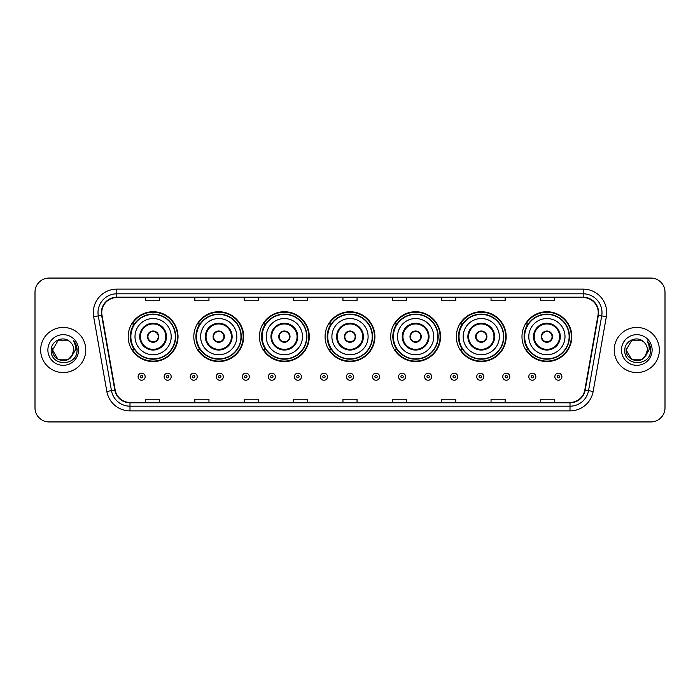 <?xml version="1.0" encoding="UTF-8"?>
<svg xmlns="http://www.w3.org/2000/svg" width="700" height="700" viewBox="0 0 700 700"><rect width="100%" height="100%" fill="white"/><g stroke="black" fill="none" stroke-linecap="round" stroke-linejoin="round"><path stroke-width="1.05" d="M521.981 336.648A24.92 24.92 0 0 0 546.901 361.567A24.92 24.92 0 0 0 571.812 336.648A24.92 24.92 0 0 0 546.901 311.727A24.92 24.92 0 0 0 521.981 336.648M456.347 336.648A24.92 24.92 0 0 0 481.267 361.567A24.92 24.92 0 0 0 506.188 336.648A24.92 24.92 0 0 0 481.267 311.727A24.92 24.92 0 0 0 456.347 336.648M390.714 336.648A24.92 24.92 0 0 0 415.634 361.567A24.92 24.92 0 0 0 440.554 336.648A24.92 24.92 0 0 0 415.634 311.727A24.92 24.92 0 0 0 390.714 336.648M325.08 336.648A24.92 24.92 0 0 0 350 361.567A24.92 24.92 0 0 0 374.92 336.648A24.92 24.92 0 0 0 350 311.727A24.92 24.92 0 0 0 325.08 336.648M259.446 336.648A24.92 24.92 0 0 0 284.366 361.567A24.92 24.92 0 0 0 309.286 336.648A24.92 24.92 0 0 0 284.366 311.727A24.92 24.92 0 0 0 259.446 336.648M193.812 336.648A24.92 24.92 0 0 0 218.732 361.567A24.92 24.92 0 0 0 243.652 336.648A24.92 24.92 0 0 0 218.732 311.727A24.92 24.92 0 0 0 193.812 336.648M128.188 336.648A24.92 24.92 0 0 0 153.099 361.567A24.92 24.92 0 0 0 178.019 336.648A24.92 24.92 0 0 0 153.099 311.727A24.92 24.92 0 0 0 128.188 336.648M134.164 349.344A22.802 22.802 0 0 1 134.164 323.951M199.789 349.344A22.802 22.802 0 0 1 199.789 323.951M265.422 349.344A22.802 22.802 0 0 1 265.422 323.951M331.056 349.344A22.802 22.802 0 0 1 331.056 323.951M396.69 349.344A22.802 22.802 0 0 1 396.69 323.951M462.324 349.344A22.802 22.802 0 0 1 462.324 323.951M527.957 349.344A22.802 22.802 0 0 1 527.957 323.951M35 292.171L35 407.829A14.105 14.105 0 0 0 49.105 421.934L650.895 421.934A14.105 14.105 0 0 0 665 407.829L665 292.171A14.105 14.105 0 0 0 650.895 278.066L49.105 278.066A14.105 14.105 0 0 0 35 292.171L35 407.829M40.644 350A22.566 22.566 0 0 0 63.21 372.566A22.566 22.566 0 0 0 85.776 350A22.566 22.566 0 0 0 63.21 327.434A22.566 22.566 0 0 0 40.644 350A22.566 22.566 0 0 0 63.21 372.566A22.566 22.566 0 0 0 85.776 350A22.566 22.566 0 0 0 63.21 327.434A22.566 22.566 0 0 0 40.644 350M614.224 350A22.566 22.566 0 0 0 636.79 372.566A22.566 22.566 0 0 0 659.356 350A22.566 22.566 0 0 0 636.79 327.434A22.566 22.566 0 0 0 614.224 350A22.566 22.566 0 0 0 636.79 372.566A22.566 22.566 0 0 0 659.356 350A22.566 22.566 0 0 0 636.79 327.434A22.566 22.566 0 0 0 614.224 350M101.763 312.62A15.041 15.041 0 0 1 116.804 297.579L583.196 297.579A15.041 15.041 0 0 1 598.01 315.236L584.832 389.988A15.041 15.041 0 0 1 570.01 402.421L129.99 402.421A15.041 15.041 0 0 1 115.168 389.988L101.99 315.236A15.041 15.041 0 0 1 101.763 312.62M101.386 312.62A15.418 15.418 0 0 0 101.623 315.297L114.8 390.058A15.418 15.418 0 0 0 129.99 402.797L570.01 402.797A15.418 15.418 0 0 0 585.2 390.058L598.378 315.297A15.418 15.418 0 0 0 583.196 297.203L116.804 297.203A15.418 15.418 0 0 0 101.386 312.62M93.66 316.706A23.511 23.511 0 0 1 116.804 289.118L583.196 289.118A23.511 23.511 0 0 1 606.34 316.706L593.163 391.457A23.511 23.511 0 0 1 570.01 410.882L129.99 410.882A23.511 23.511 0 0 1 106.837 391.457L93.66 316.706L98.289 315.892A18.804 18.804 0 0 1 116.804 293.816L583.196 293.816A18.804 18.804 0 0 1 601.711 315.892L588.534 390.644A18.804 18.804 0 0 1 570.01 406.184L129.99 406.184A18.804 18.804 0 0 1 111.466 390.644L98.289 315.892A18.804 18.804 0 0 1 98 312.62M650.895 278.066L49.105 278.066M49.105 421.934L650.895 421.934M665 407.829L665 292.171M342.947 297.579L342.947 300.764L357.053 300.764L357.053 297.579M293.58 297.579L293.58 300.764L307.685 300.764L307.685 297.579M244.213 297.579L244.213 300.764L258.317 300.764L258.317 297.579M194.854 297.579L194.854 300.764L208.959 300.764L208.959 297.579M145.486 297.579L145.486 300.764L159.591 300.764L159.591 297.579M392.315 297.579L392.315 300.764L406.42 300.764L406.42 297.579M441.683 297.579L441.683 300.764L455.787 300.764L455.787 297.579M491.041 297.579L491.041 300.764L505.146 300.764L505.146 297.579M540.409 297.579L540.409 300.764L554.514 300.764L554.514 297.579M357.053 402.421L357.053 399.236L342.947 399.236L342.947 402.421M307.685 402.421L307.685 399.236L293.58 399.236L293.58 402.421M258.317 402.421L258.317 399.236L244.213 399.236L244.213 402.421M208.959 402.421L208.959 399.236L194.854 399.236L194.854 402.421M159.591 402.421L159.591 399.236L145.486 399.236L145.486 402.421M406.42 402.421L406.42 399.236L392.315 399.236L392.315 402.421M455.787 402.421L455.787 399.236L441.683 399.236L441.683 402.421M505.146 402.421L505.146 399.236L491.041 399.236L491.041 402.421M554.514 402.421L554.514 399.236L540.409 399.236L540.409 402.421M68.521 359.205A10.631 10.631 0 0 0 73.841 350C73.78 346.789 72.555 344.12 70.175 341.967C63.639 335.134 51.091 340.769 51.214 350C50.015 366.406 76.615 366.835 77.044 350.796L77.07 350C77.026 346.517 75.871 343.455 73.587 340.812C75.32 343.665 75.933 346.727 75.425 350L71.426 356.738L73.841 350M72.651 354.882L68.521 359.205L57.899 359.205L52.579 350L57.899 359.205L68.521 359.205L71.138 357.079L68.521 359.205L57.899 359.205L52.579 350L57.899 359.205L68.521 359.205L71.304 356.895L68.521 359.205L57.899 359.205L52.579 350L57.899 359.205L68.521 359.205L72.651 354.882L68.521 359.205L57.899 359.205L52.579 350L57.899 359.205L68.521 359.205L72.651 354.882L68.521 359.205L57.899 359.205L52.579 350L57.899 340.795L68.521 340.795L70.175 341.967L68.521 340.795L57.899 340.795L52.579 350L57.899 340.795M52.701 348.425L52.579 350L57.899 340.795L68.521 340.795L70.175 341.967L68.521 340.795L57.899 340.795L52.579 350C52.036 359.424 65.362 364.385 71.138 357.079L71.426 356.738M47.88 350A15.33 15.33 0 0 0 63.21 365.33A15.33 15.33 0 0 0 78.54 350A15.33 15.33 0 0 0 63.21 334.67A15.33 15.33 0 0 0 47.88 350M73.692 340.935L77.061 350.402M135.004 336.648A18.104 18.104 0 0 1 153.099 318.544A18.104 18.104 0 0 1 171.202 336.648A18.104 18.104 0 0 1 153.099 354.751A18.104 18.104 0 0 1 135.004 336.648A18.104 18.104 0 0 0 153.099 354.751A18.104 18.104 0 0 0 171.202 336.648M140.411 336.648A12.696 12.696 0 0 0 153.099 349.344A12.696 12.696 0 0 0 165.795 336.648A12.696 12.696 0 0 0 153.099 323.951A12.696 12.696 0 0 0 140.411 336.648M134.444 323.951A22.566 22.566 0 0 0 134.444 349.344M175.341 336.648A22.234 22.234 0 0 0 153.099 314.414A22.234 22.234 0 0 0 130.865 336.648A22.234 22.234 0 0 0 153.099 358.89A22.234 22.234 0 0 0 175.341 336.648M147.464 336.648A5.644 5.644 0 0 0 153.099 342.291A5.644 5.644 0 0 0 158.742 336.648A5.644 5.644 0 0 0 153.099 331.004A5.644 5.644 0 0 0 147.464 336.648M177.546 336.648A24.448 24.448 0 0 1 132.204 349.344L134.47 349.344A22.54 22.54 0 0 0 175.648 336.7A22.54 22.54 0 0 0 134.47 323.951L132.204 323.951A24.448 24.448 0 0 1 177.546 336.648M147.639 335.239L147.831 335.239A5.451 5.451 0 0 1 158.375 335.239L158.077 335.239A5.171 5.171 0 0 1 153.099 341.819A5.171 5.171 0 0 1 148.129 335.239A5.171 5.171 0 0 1 158.077 335.239L158.567 335.239M158.567 338.056L158.375 338.056A5.451 5.451 0 0 1 147.831 338.056L147.639 338.056M200.638 336.648A18.104 18.104 0 0 1 218.732 318.544A18.104 18.104 0 0 1 236.836 336.648A18.104 18.104 0 0 1 218.732 354.751A18.104 18.104 0 0 1 200.638 336.648A18.104 18.104 0 0 0 218.732 354.751A18.104 18.104 0 0 0 236.836 336.648M206.036 336.648A12.696 12.696 0 0 0 218.732 349.344A12.696 12.696 0 0 0 231.429 336.648A12.696 12.696 0 0 0 218.732 323.951A12.696 12.696 0 0 0 206.036 336.648M200.077 323.951A22.566 22.566 0 0 0 200.077 349.344M240.975 336.648A22.234 22.234 0 0 0 218.732 314.414A22.234 22.234 0 0 0 196.499 336.648A22.234 22.234 0 0 0 218.732 358.89A22.234 22.234 0 0 0 240.975 336.648M213.089 336.648A5.644 5.644 0 0 0 218.732 342.291A5.644 5.644 0 0 0 224.376 336.648A5.644 5.644 0 0 0 218.732 331.004A5.644 5.644 0 0 0 213.089 336.648M243.18 336.648A24.448 24.448 0 0 1 197.838 349.344L200.104 349.344A22.54 22.54 0 0 0 241.273 336.7A22.54 22.54 0 0 0 200.104 323.951L197.838 323.951A24.448 24.448 0 0 1 243.18 336.648M213.273 335.239L213.465 335.239A5.451 5.451 0 0 1 224.009 335.239L223.711 335.239A5.171 5.171 0 0 1 218.732 341.819A5.171 5.171 0 0 1 213.763 335.239A5.171 5.171 0 0 1 223.711 335.239L224.201 335.239M224.201 338.056L223.711 338.056A5.171 5.171 0 0 1 213.763 338.056L213.273 338.056M223.711 338.056L224.009 338.056A5.451 5.451 0 0 1 213.465 338.056L213.763 338.056M266.262 336.648A18.104 18.104 0 0 1 284.366 318.544A18.104 18.104 0 0 1 302.47 336.648A18.104 18.104 0 0 1 284.366 354.751A18.104 18.104 0 0 1 266.262 336.648A18.104 18.104 0 0 0 284.366 354.751A18.104 18.104 0 0 0 302.47 336.648M271.67 336.648A12.696 12.696 0 0 0 284.366 349.344A12.696 12.696 0 0 0 297.062 336.648A12.696 12.696 0 0 0 284.366 323.951A12.696 12.696 0 0 0 271.67 336.648M265.711 323.951A22.566 22.566 0 0 0 265.711 349.344M306.609 336.648A22.234 22.234 0 0 0 284.366 314.414A22.234 22.234 0 0 0 262.132 336.648A22.234 22.234 0 0 0 284.366 358.89A22.234 22.234 0 0 0 306.609 336.648M278.723 336.648A5.644 5.644 0 0 0 284.366 342.291A5.644 5.644 0 0 0 290.01 336.648A5.644 5.644 0 0 0 284.366 331.004A5.644 5.644 0 0 0 278.723 336.648M308.814 336.648A24.448 24.448 0 0 1 263.471 349.344L265.738 349.344A22.54 22.54 0 0 0 306.906 336.7A22.54 22.54 0 0 0 265.738 323.951L263.471 323.951A24.448 24.448 0 0 1 308.814 336.648M278.906 335.239L279.099 335.239A5.451 5.451 0 0 1 289.634 335.239L289.345 335.239A5.171 5.171 0 0 1 284.366 341.819A5.171 5.171 0 0 1 279.387 335.239A5.171 5.171 0 0 1 289.345 335.239L289.826 335.239M289.826 338.056L289.345 338.056A5.171 5.171 0 0 1 279.387 338.056L278.906 338.056M289.345 338.056L289.634 338.056A5.451 5.451 0 0 1 279.099 338.056L279.387 338.056M331.896 336.648A18.104 18.104 0 0 1 350 318.544A18.104 18.104 0 0 1 368.104 336.648A18.104 18.104 0 0 1 350 354.751A18.104 18.104 0 0 1 331.896 336.648A18.104 18.104 0 0 0 350 354.751A18.104 18.104 0 0 0 368.104 336.648M337.304 336.648A12.696 12.696 0 0 0 350 349.344A12.696 12.696 0 0 0 362.696 336.648A12.696 12.696 0 0 0 350 323.951A12.696 12.696 0 0 0 337.304 336.648M331.345 323.951A22.566 22.566 0 0 0 331.345 349.344L329.105 349.344A24.448 24.448 0 0 0 374.447 336.648A24.448 24.448 0 0 0 329.105 323.951L331.371 323.951A22.54 22.54 0 0 1 372.54 336.7A22.54 22.54 0 0 1 331.371 349.344M372.234 336.648A22.234 22.234 0 0 0 350 314.414A22.234 22.234 0 0 0 327.766 336.648A22.234 22.234 0 0 0 350 358.89A22.234 22.234 0 0 0 372.234 336.648M344.356 336.648A5.644 5.644 0 0 0 350 342.291A5.644 5.644 0 0 0 355.644 336.648A5.644 5.644 0 0 0 350 331.004A5.644 5.644 0 0 0 344.356 336.648M344.54 335.239L344.733 335.239A5.451 5.451 0 0 1 355.267 335.239L354.979 335.239A5.171 5.171 0 0 1 350 341.819A5.171 5.171 0 0 1 345.021 335.239A5.171 5.171 0 0 1 354.979 335.239L355.46 335.239M355.46 338.056L354.979 338.056A5.171 5.171 0 0 1 345.021 338.056L344.54 338.056M354.979 338.056L355.267 338.056A5.451 5.451 0 0 1 344.733 338.056L345.021 338.056M397.53 336.648A18.104 18.104 0 0 1 415.634 318.544A18.104 18.104 0 0 1 433.738 336.648A18.104 18.104 0 0 1 415.634 354.751A18.104 18.104 0 0 1 397.53 336.648A18.104 18.104 0 0 0 415.634 354.751A18.104 18.104 0 0 0 433.738 336.648M402.938 336.648A12.696 12.696 0 0 0 415.634 349.344A12.696 12.696 0 0 0 428.33 336.648A12.696 12.696 0 0 0 415.634 323.951A12.696 12.696 0 0 0 402.938 336.648M396.97 323.951A22.566 22.566 0 0 0 396.97 349.344L394.739 349.344A24.448 24.448 0 0 0 440.081 336.648A24.448 24.448 0 0 0 394.739 323.951L397.005 323.951A22.54 22.54 0 0 1 438.174 336.7A22.54 22.54 0 0 1 397.005 349.344M437.868 336.648A22.234 22.234 0 0 0 415.634 314.414A22.234 22.234 0 0 0 393.391 336.648A22.234 22.234 0 0 0 415.634 358.89A22.234 22.234 0 0 0 437.868 336.648M409.99 336.648A5.644 5.644 0 0 0 415.634 342.291A5.644 5.644 0 0 0 421.277 336.648A5.644 5.644 0 0 0 415.634 331.004A5.644 5.644 0 0 0 409.99 336.648M410.174 335.239L410.366 335.239A5.451 5.451 0 0 1 420.901 335.239L420.613 335.239A5.171 5.171 0 0 1 415.634 341.819A5.171 5.171 0 0 1 410.655 335.239A5.171 5.171 0 0 1 420.613 335.239L421.094 335.239M421.094 338.056L420.613 338.056A5.171 5.171 0 0 1 410.655 338.056L410.174 338.056M420.613 338.056L420.901 338.056A5.451 5.451 0 0 1 410.366 338.056L410.655 338.056M463.164 336.648A18.104 18.104 0 0 1 481.267 318.544A18.104 18.104 0 0 1 499.363 336.648A18.104 18.104 0 0 1 481.267 354.751A18.104 18.104 0 0 1 463.164 336.648A18.104 18.104 0 0 0 481.267 354.751A18.104 18.104 0 0 0 499.363 336.648M468.571 336.648A12.696 12.696 0 0 0 481.267 349.344A12.696 12.696 0 0 0 493.964 336.648A12.696 12.696 0 0 0 481.267 323.951A12.696 12.696 0 0 0 468.571 336.648M462.604 323.951A22.566 22.566 0 0 0 462.604 349.344M503.501 336.648A22.234 22.234 0 0 0 481.267 314.414A22.234 22.234 0 0 0 459.025 336.648A22.234 22.234 0 0 0 481.267 358.89A22.234 22.234 0 0 0 503.501 336.648M475.624 336.648A5.644 5.644 0 0 0 481.267 342.291A5.644 5.644 0 0 0 486.911 336.648A5.644 5.644 0 0 0 481.267 331.004A5.644 5.644 0 0 0 475.624 336.648M505.715 336.648A24.448 24.448 0 0 1 460.373 349.344L462.639 349.344A22.54 22.54 0 0 0 503.808 336.7A22.54 22.54 0 0 0 462.639 323.951L460.373 323.951A24.448 24.448 0 0 1 505.715 336.648M475.799 335.239L475.991 335.239A5.451 5.451 0 0 1 486.535 335.239L486.238 335.239A5.171 5.171 0 0 1 481.267 341.819A5.171 5.171 0 0 1 476.289 335.239A5.171 5.171 0 0 1 486.238 335.239L486.727 335.239M486.727 338.056L486.238 338.056A5.171 5.171 0 0 1 476.289 338.056L475.799 338.056M486.238 338.056L486.535 338.056A5.451 5.451 0 0 1 475.991 338.056L476.289 338.056M528.798 336.648A18.104 18.104 0 0 1 546.901 318.544A18.104 18.104 0 0 1 564.996 336.648A18.104 18.104 0 0 1 546.901 354.751A18.104 18.104 0 0 1 528.798 336.648A18.104 18.104 0 0 0 546.901 354.751A18.104 18.104 0 0 0 564.996 336.648M534.205 336.648A12.696 12.696 0 0 0 546.901 349.344A12.696 12.696 0 0 0 559.589 336.648A12.696 12.696 0 0 0 546.901 323.951A12.696 12.696 0 0 0 534.205 336.648M528.238 323.951A22.566 22.566 0 0 0 528.238 349.344M569.135 336.648A22.234 22.234 0 0 0 546.901 314.414A22.234 22.234 0 0 0 524.659 336.648A22.234 22.234 0 0 0 546.901 358.89A22.234 22.234 0 0 0 569.135 336.648M541.258 336.648A5.644 5.644 0 0 0 546.901 342.291A5.644 5.644 0 0 0 552.536 336.648A5.644 5.644 0 0 0 546.901 331.004A5.644 5.644 0 0 0 541.258 336.648M571.349 336.648A24.448 24.448 0 0 1 526.006 349.344L528.273 349.344A22.54 22.54 0 0 0 569.441 336.7A22.54 22.54 0 0 0 528.273 323.951L526.006 323.951A24.448 24.448 0 0 1 571.349 336.648M541.433 335.239L541.625 335.239A5.451 5.451 0 0 1 552.169 335.239L551.871 335.239A5.171 5.171 0 0 1 546.901 341.819A5.171 5.171 0 0 1 541.923 335.239A5.171 5.171 0 0 1 551.871 335.239L552.361 335.239M552.361 338.056L551.871 338.056A5.171 5.171 0 0 1 541.923 338.056L541.433 338.056M551.871 338.056L552.169 338.056A5.451 5.451 0 0 1 541.625 338.056L541.923 338.056M631.479 359.205L642.101 359.205L644.884 356.895L642.101 359.205L631.479 359.205L626.159 350L631.479 359.205L642.101 359.205L646.231 354.882L642.128 359.196A10.631 10.631 0 0 0 647.421 350C647.36 346.789 646.135 344.12 643.755 341.967C637.219 335.134 624.68 340.769 624.794 350C623.595 366.406 650.195 366.835 650.633 350.796L650.65 350C650.615 346.517 649.451 343.455 647.168 340.812C648.909 343.665 649.512 346.727 649.005 350L645.015 356.738L647.421 350M644.884 356.895L642.101 359.205L631.479 359.205L626.159 350L631.479 359.205L642.101 359.205L644.884 356.895L642.303 359.091M645.015 356.738L644.718 357.079C638.951 364.385 625.616 359.424 626.159 350L631.479 359.205L642.101 359.205L646.231 354.882L642.101 359.205L631.479 359.205L626.159 350L631.479 340.795L642.101 340.795L643.755 341.967L642.101 340.795L631.479 340.795L626.159 350L631.479 340.795L642.101 340.795L643.755 341.967M621.46 350A15.33 15.33 0 0 0 636.79 365.33A15.33 15.33 0 0 0 652.12 350A15.33 15.33 0 0 0 636.79 334.67A15.33 15.33 0 0 0 621.46 350M626.159 350L626.281 348.425M647.273 340.935L650.641 350.402M138.101 376.705A3.526 3.526 0 0 1 141.627 373.179A3.526 3.526 0 0 1 145.154 376.705A3.526 3.526 0 0 1 141.627 380.231A3.526 3.526 0 0 1 138.101 376.705A3.526 3.526 0 0 0 141.627 380.231A3.526 3.526 0 0 0 145.154 376.705M164.15 376.705A3.526 3.526 0 0 1 167.676 373.179A3.526 3.526 0 0 1 171.202 376.705A3.526 3.526 0 0 1 167.676 380.231A3.526 3.526 0 0 1 164.15 376.705A3.526 3.526 0 0 0 167.676 380.231A3.526 3.526 0 0 0 171.202 376.705M190.199 376.705A3.526 3.526 0 0 1 193.725 373.179A3.526 3.526 0 0 1 197.251 376.705A3.526 3.526 0 0 1 193.725 380.231A3.526 3.526 0 0 1 190.199 376.705A3.526 3.526 0 0 0 193.725 380.231A3.526 3.526 0 0 0 197.251 376.705M216.239 376.705A3.526 3.526 0 0 1 219.765 373.179A3.526 3.526 0 0 1 223.291 376.705A3.526 3.526 0 0 1 219.765 380.231A3.526 3.526 0 0 1 216.239 376.705A3.526 3.526 0 0 0 219.765 380.231A3.526 3.526 0 0 0 223.291 376.705M242.287 376.705A3.526 3.526 0 0 1 245.814 373.179A3.526 3.526 0 0 1 249.34 376.705A3.526 3.526 0 0 1 245.814 380.231A3.526 3.526 0 0 1 242.287 376.705A3.526 3.526 0 0 0 245.814 380.231A3.526 3.526 0 0 0 249.34 376.705M268.336 376.705A3.526 3.526 0 0 1 271.863 373.179A3.526 3.526 0 0 1 275.389 376.705A3.526 3.526 0 0 1 271.863 380.231A3.526 3.526 0 0 1 268.336 376.705A3.526 3.526 0 0 0 271.863 380.231A3.526 3.526 0 0 0 275.389 376.705M294.385 376.705A3.526 3.526 0 0 1 297.911 373.179A3.526 3.526 0 0 1 301.438 376.705A3.526 3.526 0 0 1 297.911 380.231A3.526 3.526 0 0 1 294.385 376.705A3.526 3.526 0 0 0 297.911 380.231A3.526 3.526 0 0 0 301.438 376.705M320.425 376.705A3.526 3.526 0 0 1 323.951 373.179A3.526 3.526 0 0 1 327.477 376.705A3.526 3.526 0 0 1 323.951 380.231A3.526 3.526 0 0 1 320.425 376.705A3.526 3.526 0 0 0 323.951 380.231A3.526 3.526 0 0 0 327.477 376.705M346.474 376.705A3.526 3.526 0 0 1 350 373.179A3.526 3.526 0 0 1 353.526 376.705A3.526 3.526 0 0 1 350 380.231A3.526 3.526 0 0 1 346.474 376.705A3.526 3.526 0 0 0 350 380.231A3.526 3.526 0 0 0 353.526 376.705M372.523 376.705A3.526 3.526 0 0 1 376.049 373.179A3.526 3.526 0 0 1 379.575 376.705A3.526 3.526 0 0 1 376.049 380.231A3.526 3.526 0 0 1 372.523 376.705A3.526 3.526 0 0 0 376.049 380.231A3.526 3.526 0 0 0 379.575 376.705M398.562 376.705A3.526 3.526 0 0 1 402.089 373.179A3.526 3.526 0 0 1 405.615 376.705A3.526 3.526 0 0 1 402.089 380.231A3.526 3.526 0 0 1 398.562 376.705A3.526 3.526 0 0 0 402.089 380.231A3.526 3.526 0 0 0 405.615 376.705M424.611 376.705A3.526 3.526 0 0 1 428.137 373.179A3.526 3.526 0 0 1 431.664 376.705A3.526 3.526 0 0 1 428.137 380.231A3.526 3.526 0 0 1 424.611 376.705A3.526 3.526 0 0 0 428.137 380.231A3.526 3.526 0 0 0 431.664 376.705M450.66 376.705A3.526 3.526 0 0 1 454.186 373.179A3.526 3.526 0 0 1 457.713 376.705A3.526 3.526 0 0 1 454.186 380.231A3.526 3.526 0 0 1 450.66 376.705A3.526 3.526 0 0 0 454.186 380.231A3.526 3.526 0 0 0 457.713 376.705M476.709 376.705A3.526 3.526 0 0 1 480.235 373.179A3.526 3.526 0 0 1 483.761 376.705A3.526 3.526 0 0 1 480.235 380.231A3.526 3.526 0 0 1 476.709 376.705A3.526 3.526 0 0 0 480.235 380.231A3.526 3.526 0 0 0 483.761 376.705M502.749 376.705A3.526 3.526 0 0 1 506.275 373.179A3.526 3.526 0 0 1 509.801 376.705A3.526 3.526 0 0 1 506.275 380.231A3.526 3.526 0 0 1 502.749 376.705A3.526 3.526 0 0 0 506.275 380.231A3.526 3.526 0 0 0 509.801 376.705M528.798 376.705A3.526 3.526 0 0 1 532.324 373.179A3.526 3.526 0 0 1 535.85 376.705A3.526 3.526 0 0 1 532.324 380.231A3.526 3.526 0 0 1 528.798 376.705A3.526 3.526 0 0 0 532.324 380.231A3.526 3.526 0 0 0 535.85 376.705M554.846 376.705A3.526 3.526 0 0 1 558.372 373.179A3.526 3.526 0 0 1 561.899 376.705A3.526 3.526 0 0 1 558.372 380.231A3.526 3.526 0 0 1 554.846 376.705A3.526 3.526 0 0 0 558.372 380.231A3.526 3.526 0 0 0 561.899 376.705M583.196 289.118L583.196 297.203M98.289 315.892L101.623 315.297M129.99 410.882L129.99 402.797M570.01 402.797L570.01 410.882M585.2 390.058L593.163 391.457M106.837 391.457L114.8 390.058M598.378 315.297L606.34 316.706M116.804 289.118L116.804 297.203M166.504 336.648A13.396 13.396 0 0 0 153.099 323.251A13.396 13.396 0 0 0 139.702 336.648A13.396 13.396 0 0 0 153.099 350.044A13.396 13.396 0 0 0 166.504 336.648M232.138 336.648A13.396 13.396 0 0 0 218.732 323.251A13.396 13.396 0 0 0 205.336 336.648A13.396 13.396 0 0 0 218.732 350.044A13.396 13.396 0 0 0 232.138 336.648M297.762 336.648A13.396 13.396 0 0 0 284.366 323.251A13.396 13.396 0 0 0 270.97 336.648A13.396 13.396 0 0 0 284.366 350.044A13.396 13.396 0 0 0 297.762 336.648M363.396 336.648A13.396 13.396 0 0 0 350 323.251A13.396 13.396 0 0 0 336.604 336.648A13.396 13.396 0 0 0 350 350.044A13.396 13.396 0 0 0 363.396 336.648M429.03 336.648A13.396 13.396 0 0 0 415.634 323.251A13.396 13.396 0 0 0 402.238 336.648A13.396 13.396 0 0 0 415.634 350.044A13.396 13.396 0 0 0 429.03 336.648M494.664 336.648A13.396 13.396 0 0 0 481.267 323.251A13.396 13.396 0 0 0 467.863 336.648A13.396 13.396 0 0 0 481.267 350.044A13.396 13.396 0 0 0 494.664 336.648M560.298 336.648A13.396 13.396 0 0 0 546.901 323.251A13.396 13.396 0 0 0 533.496 336.648A13.396 13.396 0 0 0 546.901 350.044A13.396 13.396 0 0 0 560.298 336.648M142.809 376.705A1.173 1.173 0 0 0 141.627 375.533A1.173 1.173 0 0 0 140.455 376.705A1.173 1.173 0 0 0 141.627 377.877A1.173 1.173 0 0 0 142.809 376.705M168.849 376.705A1.173 1.173 0 0 0 167.676 375.533A1.173 1.173 0 0 0 166.504 376.705A1.173 1.173 0 0 0 167.676 377.877A1.173 1.173 0 0 0 168.849 376.705M194.898 376.705A1.173 1.173 0 0 0 193.725 375.533A1.173 1.173 0 0 0 192.544 376.705A1.173 1.173 0 0 0 193.725 377.877A1.173 1.173 0 0 0 194.898 376.705M220.946 376.705A1.173 1.173 0 0 0 219.765 375.533A1.173 1.173 0 0 0 218.593 376.705A1.173 1.173 0 0 0 219.765 377.877A1.173 1.173 0 0 0 220.946 376.705M246.986 376.705A1.173 1.173 0 0 0 245.814 375.533A1.173 1.173 0 0 0 244.641 376.705A1.173 1.173 0 0 0 245.814 377.877A1.173 1.173 0 0 0 246.986 376.705M273.035 376.705A1.173 1.173 0 0 0 271.863 375.533A1.173 1.173 0 0 0 270.69 376.705A1.173 1.173 0 0 0 271.863 377.877A1.173 1.173 0 0 0 273.035 376.705M299.084 376.705A1.173 1.173 0 0 0 297.911 375.533A1.173 1.173 0 0 0 296.73 376.705A1.173 1.173 0 0 0 297.911 377.877A1.173 1.173 0 0 0 299.084 376.705M325.132 376.705A1.173 1.173 0 0 0 323.951 375.533A1.173 1.173 0 0 0 322.779 376.705A1.173 1.173 0 0 0 323.951 377.877A1.173 1.173 0 0 0 325.132 376.705M351.172 376.705A1.173 1.173 0 0 0 350 375.533A1.173 1.173 0 0 0 348.828 376.705A1.173 1.173 0 0 0 350 377.877A1.173 1.173 0 0 0 351.172 376.705M377.221 376.705A1.173 1.173 0 0 0 376.049 375.533A1.173 1.173 0 0 0 374.868 376.705A1.173 1.173 0 0 0 376.049 377.877A1.173 1.173 0 0 0 377.221 376.705M403.27 376.705A1.173 1.173 0 0 0 402.089 375.533A1.173 1.173 0 0 0 400.916 376.705A1.173 1.173 0 0 0 402.089 377.877A1.173 1.173 0 0 0 403.27 376.705M429.31 376.705A1.173 1.173 0 0 0 428.137 375.533A1.173 1.173 0 0 0 426.965 376.705A1.173 1.173 0 0 0 428.137 377.877A1.173 1.173 0 0 0 429.31 376.705M455.359 376.705A1.173 1.173 0 0 0 454.186 375.533A1.173 1.173 0 0 0 453.014 376.705A1.173 1.173 0 0 0 454.186 377.877A1.173 1.173 0 0 0 455.359 376.705M481.407 376.705A1.173 1.173 0 0 0 480.235 375.533A1.173 1.173 0 0 0 479.054 376.705A1.173 1.173 0 0 0 480.235 377.877A1.173 1.173 0 0 0 481.407 376.705M507.456 376.705A1.173 1.173 0 0 0 506.275 375.533A1.173 1.173 0 0 0 505.102 376.705A1.173 1.173 0 0 0 506.275 377.877A1.173 1.173 0 0 0 507.456 376.705M533.496 376.705A1.173 1.173 0 0 0 532.324 375.533A1.173 1.173 0 0 0 531.151 376.705A1.173 1.173 0 0 0 532.324 377.877A1.173 1.173 0 0 0 533.496 376.705M559.545 376.705A1.173 1.173 0 0 0 558.372 375.533A1.173 1.173 0 0 0 557.191 376.705A1.173 1.173 0 0 0 558.372 377.877A1.173 1.173 0 0 0 559.545 376.705"/></g></svg>
